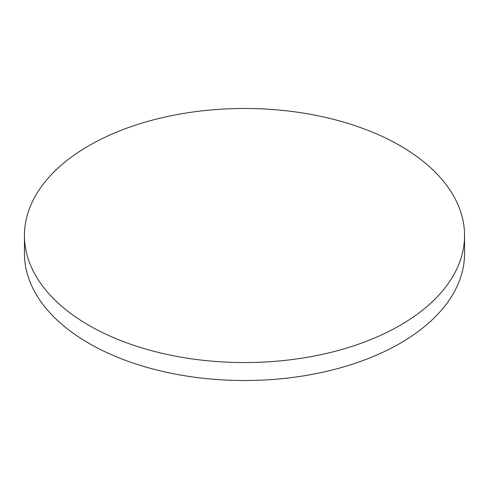 <?xml version="1.0" encoding="UTF-8"?>
<svg xmlns="http://www.w3.org/2000/svg" width="489" height="489" viewBox="0 0 489 489"><rect width="100%" height="100%" fill="white"/><g stroke="black" fill="none" stroke-linecap="round" stroke-linejoin="round"><path stroke-width="0.73" d="M88.9 325.35A220.05 127.042 0 0 0 328.712 352.893A220.05 127.042 0 0 0 464.55 235.515A220.05 127.042 0 0 0 400.1 145.685A220.05 127.042 0 0 0 160.288 118.142A220.05 127.042 0 0 0 24.45 235.515A220.05 127.042 0 0 0 88.9 325.35M24.45 235.515L24.45 253.485A220.05 127.042 0 0 0 88.9 343.315A220.05 127.042 0 0 0 328.712 370.858A220.05 127.042 0 0 0 464.55 253.485L464.55 235.515"/></g></svg>

